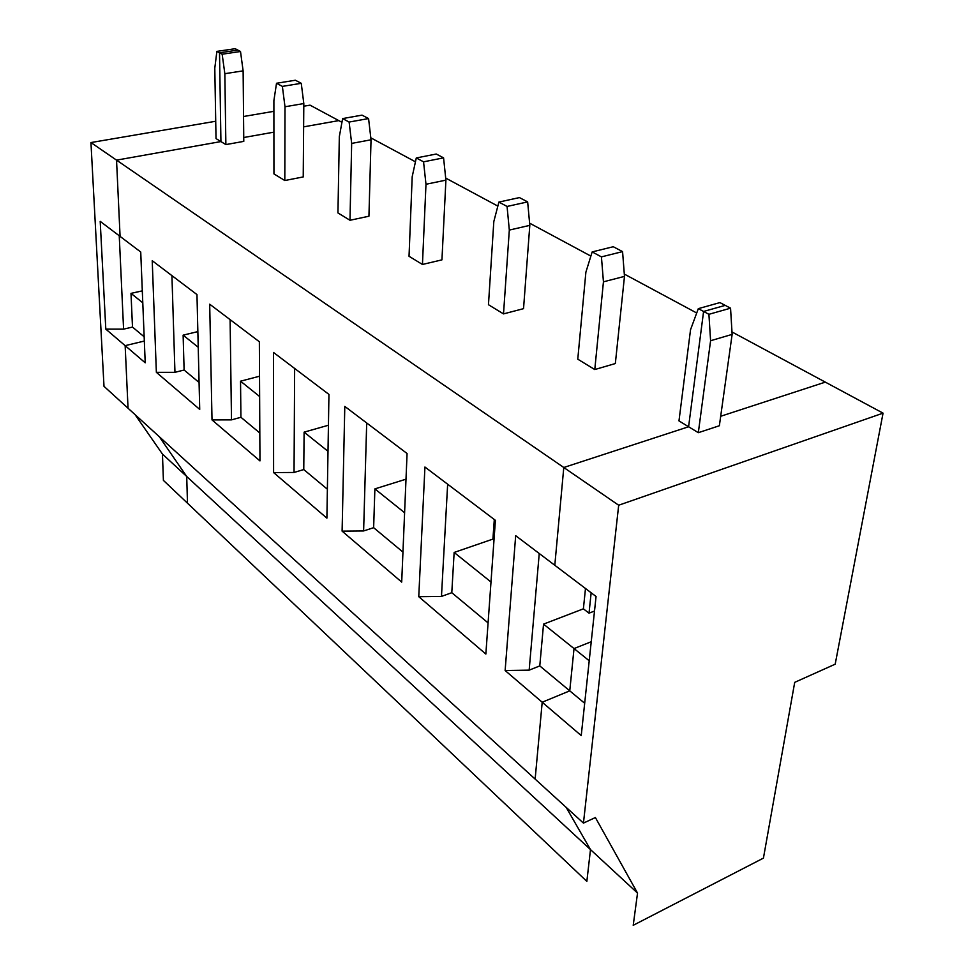 <?xml version="1.0" encoding="UTF-8"?>
<svg xmlns="http://www.w3.org/2000/svg" width="974" height="974" viewBox="0 0 974 974"><rect width="100%" height="100%" fill="white"/><g stroke="black" fill="none" stroke-linecap="round" stroke-linejoin="round"><path stroke-width="1.46" d="M103.999 386.337L90.947 142.557L215.717 121.251L90.947 142.557L103.999 386.337L128.044 408.24L125.147 345.648L128.044 408.24L103.999 386.337M243.549 116.503L273.901 111.316L243.549 116.503M303.791 106.215L310.036 105.155L338.782 120.606L303.62 126.851L338.782 120.606L310.036 105.155L303.791 106.215M163.401 480.377L162.451 454.067L135.057 414.62L162.451 454.067L186.716 476.493L187.483 503.193L186.716 476.493L159.298 436.705L186.716 476.493L162.451 454.067L163.401 480.377L187.483 503.193L163.401 480.377M273.913 132.147L243.743 137.517L273.913 132.147M237.839 50.1L219.515 52.803L220.928 141.571L116.539 160.138L120.082 236.402L116.539 160.138L90.947 142.557L116.539 160.138L220.928 141.571L216.021 138.576L220.928 141.571L219.515 52.803L216.873 51.391L214.791 68.168L216.021 138.576L214.791 68.168L216.873 51.391L235.172 48.7L237.839 50.1L235.172 48.7L216.873 51.391L219.515 52.803L237.839 50.1L219.515 52.803L237.839 50.1L240.505 51.5L237.839 50.1M144.335 341.058L125.147 345.648L105.801 329.115L100.2 221.366L120.082 236.402L100.2 221.366L105.801 329.115L125.147 345.648L144.335 341.058M142.301 290.861L131.003 293.369L142.788 302.817L131.003 293.369L142.301 290.861M119.242 235.769L123.588 329.151L132.488 327.069L131.003 293.369L132.488 327.069L144.152 336.785L132.488 327.069L123.588 329.151L105.801 329.115L123.588 329.151L119.242 235.769M589.209 660.749L574.027 648.574L569.753 690.846L584.68 703.265L569.753 690.846L574.027 648.574L591.242 641.732L574.027 648.574L589.209 660.749M883.053 413.146L618.685 505.226L583.45 823.103L595.382 817.539L637.532 893.073L633.222 925.3L763.433 858.118L794.711 682.348L835.193 664.183L883.053 413.146L825.319 382.125L720.687 416.275L825.319 382.125L883.053 413.146L835.193 664.183L794.711 682.348L763.433 858.118L633.222 925.3L637.532 893.073L590.488 849.596L566.162 807.349L590.488 849.596L586.847 881.385L590.488 849.596L637.532 893.073L595.382 817.539L583.45 823.103L618.685 505.226L563.788 467.496L688.594 426.758L703.593 311.461L725.216 305.373L730.549 308.174L732.131 334.399L710.594 340.73L698.321 432.687L719.36 425.748L732.131 334.399L719.36 425.748L698.321 432.687L688.594 426.758L563.788 467.496L554.803 565.273L563.788 467.496L618.685 505.226L883.053 413.146M535.14 779.09L542.201 702.23L569.753 690.846L542.201 702.23L581.235 735.589L542.201 702.23L535.14 779.09L583.45 823.103L535.14 779.09L542.201 702.23L505.129 670.526L515.684 535.676L596.064 596.49L581.235 735.589L596.064 596.49L554.803 565.273L563.788 467.496L688.594 426.758L698.321 432.687L710.594 340.73L732.131 334.399L730.549 308.174L708.914 314.31L710.594 340.73L708.914 314.31L730.549 308.174L725.216 305.373L703.593 311.461L708.914 314.31L703.593 311.461L688.594 426.758L678.975 420.89L688.594 426.758L563.788 467.496L116.539 160.138L220.928 141.571L219.515 52.803L222.157 54.215L240.505 51.5L222.157 54.215L219.515 52.803L220.928 141.571L116.539 160.138L563.788 467.496L554.803 565.273L515.684 535.676L505.129 670.526L542.201 702.23L535.14 779.09L128.044 408.24L125.147 345.648L128.044 408.24L535.14 779.09M586.847 881.385L187.483 503.193L186.716 476.493L159.298 436.705L186.716 476.493L590.488 849.596L566.162 807.349L590.488 849.596L186.716 476.493L187.483 503.193L586.847 881.385L590.488 849.596L586.847 881.385M120.082 236.402L116.539 160.138L120.082 236.402L140.731 252.023L145.211 362.803L125.147 345.648L145.211 362.803L140.731 252.023L120.082 236.402M303.62 126.851L338.782 120.606L341.947 122.298L338.782 120.606L303.62 126.851M370.802 137.821L415.448 161.806L370.802 137.821M445.69 178.072L497.848 206.098L445.69 178.072M529.613 223.168L590.877 256.101L529.613 223.168M624.297 274.071L696.714 312.995L624.297 274.071M731.985 331.951L825.319 382.125L731.985 331.951M720.687 416.275L825.319 382.125L720.687 416.275M243.78 141.376L225.871 144.59L220.928 141.571L225.871 144.59L224.848 73.695L222.157 54.215L224.848 73.695L243.123 70.859L240.505 51.5L243.123 70.859L243.78 141.376L243.123 70.859L224.848 73.695L225.871 144.59L243.78 141.376M303.231 176.927L284.81 180.531L273.938 173.896L284.81 180.531L284.992 106.763L282.375 86.394L276.519 83.265L273.889 100.651L273.938 173.896L273.889 100.651L276.519 83.265L295.365 80.233L301.258 83.314L303.815 103.561L303.231 176.927L303.815 103.561L301.258 83.314L295.365 80.233L276.519 83.265L282.375 86.394L301.258 83.314L282.375 86.394L284.992 106.763L303.815 103.561L284.992 106.763L284.81 180.531L303.231 176.927M368.939 216.216L349.983 220.27L337.941 212.929L349.983 220.27L351.663 143.409L349.118 122.054L342.629 118.585L339.329 136.628L337.941 212.929L339.329 136.628L342.629 118.585L362.024 115.139L368.574 118.572L371.033 139.793L368.939 216.216L371.033 139.793L368.574 118.572L362.024 115.139L342.629 118.585L349.118 122.054L368.574 118.572L349.118 122.054L351.663 143.409L371.033 139.793L351.663 143.409L349.983 220.27L368.939 216.216M441.94 259.863L422.448 264.465L409.031 256.272L422.448 264.465L425.979 184.269L423.556 161.83L416.288 157.946L412.197 176.696L409.031 256.272L412.197 176.696L416.288 157.946L436.255 154.026L443.572 157.861L445.909 180.141L441.94 259.863L445.909 180.141L443.572 157.861L436.255 154.026L416.288 157.946L423.556 161.83L443.572 157.861L423.556 161.83L425.979 184.269L445.909 180.141L425.979 184.269L422.448 264.465L441.94 259.863M523.537 308.661L503.509 313.896L488.461 304.716L503.509 313.896L509.317 230.083L507.064 206.451L498.895 202.081L493.818 221.561L488.461 304.716L493.818 221.561L498.895 202.081L519.422 197.588L527.652 201.898L529.807 225.359L523.537 308.661L529.807 225.359L527.652 201.898L519.422 197.588L498.895 202.081L507.064 206.451L527.652 201.898L507.064 206.451L509.317 230.083L529.807 225.359L509.317 230.083L503.509 313.896L523.537 308.661M615.337 363.546L594.785 369.548L577.777 359.187L594.785 369.548L603.442 281.827L601.433 256.88L592.168 251.925L585.885 272.184L577.777 359.187L585.885 272.184L592.168 251.925L613.255 246.726L622.569 251.609L624.48 276.385L615.337 363.546L624.48 276.385L622.569 251.609L613.255 246.726L592.168 251.925L601.433 256.88L622.569 251.609L601.433 256.88L603.442 281.827L624.48 276.385L603.442 281.827L594.785 369.548L615.337 363.546M199.719 409.409L156.364 372.336L152.224 260.715L196.967 294.574L199.719 409.409L196.967 294.574L152.224 260.715L156.364 372.336L199.719 409.409M259.961 460.909L212.015 419.916L209.69 304.192L259.352 341.764L259.961 460.909L259.352 341.764L209.69 304.192L212.015 419.916L259.961 460.909M326.899 518.144L273.597 472.573L273.511 352.466L328.944 394.409L326.899 518.144L328.944 394.409L273.511 352.466L273.597 472.573L326.899 518.144M401.702 582.099L342.105 531.134L344.796 406.401L407.071 453.519L401.702 582.099L407.071 453.519L344.796 406.401L342.105 531.134L401.702 582.099M485.856 654.053L418.759 596.685L424.932 467.021L495.401 520.335L485.856 654.053L495.401 520.335L424.932 467.021L418.759 596.685L485.856 654.053M183.124 335.153L198.233 347.268L183.124 335.153L184.11 370.023L199.073 382.465L184.11 370.023L174.955 372.324L156.364 372.336L174.955 372.324L184.11 370.023L183.124 335.153L197.856 331.61L183.124 335.153M171.923 275.618L174.955 372.324L171.923 275.618M240.529 381.187L259.632 396.503L240.529 381.187L240.931 417.286L259.827 433.004L240.931 417.286L231.495 419.867L212.015 419.916L231.495 419.867L240.931 417.286L240.529 381.187L259.534 376.232L240.529 381.187M230.095 319.63L231.495 419.867L230.095 319.63M304.107 432.152L328.007 451.315L304.107 432.152L303.766 469.565L327.374 489.204L303.766 469.565L294.038 472.463L273.597 472.573L294.038 472.463L303.766 469.565L304.107 432.152L328.433 425.236L304.107 432.152M294.647 368.464L294.038 472.463L294.647 368.464M374.88 488.899L404.6 512.726L374.88 488.899L373.639 527.689L402.956 552.088L373.639 527.689L363.619 530.952L342.105 531.134L363.619 530.952L373.639 527.689L374.88 488.899L406 479.184L374.88 488.899M366.699 422.972L363.619 530.952L366.699 422.972M494.305 519.507L492.917 539.097L494.001 539.925L492.917 539.097L454.14 552.453L490.993 582.002L454.14 552.453L451.79 592.703L488.084 622.897L451.79 592.703L441.466 596.417L418.759 596.685L441.466 596.417L451.79 592.703L454.14 552.453L492.917 539.097L494.305 519.507M447.65 484.212L441.466 596.417L447.65 484.212M725.216 305.373L703.593 311.461L688.594 426.758L703.593 311.461L698.309 308.648L690.542 329.711L678.975 420.89L690.542 329.711L698.309 308.648L719.92 302.597L725.216 305.373L719.92 302.597L698.309 308.648L703.593 311.461L725.216 305.373M591.242 641.732L574.027 648.574L569.753 690.846L542.201 702.23L569.753 690.846L574.027 648.574L591.242 641.732M589.014 613.17L591.157 592.776L589.014 613.17L583.389 608.835L589.014 613.17L594.517 611.051L589.014 613.17M585.484 588.491L583.389 608.835L543.541 624.127L574.027 648.574L543.541 624.127L539.779 665.912L569.753 690.846L539.779 665.912L529.162 670.149L505.129 670.526L529.162 670.149L539.779 665.912L543.541 624.127L583.389 608.835L585.484 588.491M539.243 553.512L529.162 670.149L539.243 553.512"/></g></svg>
